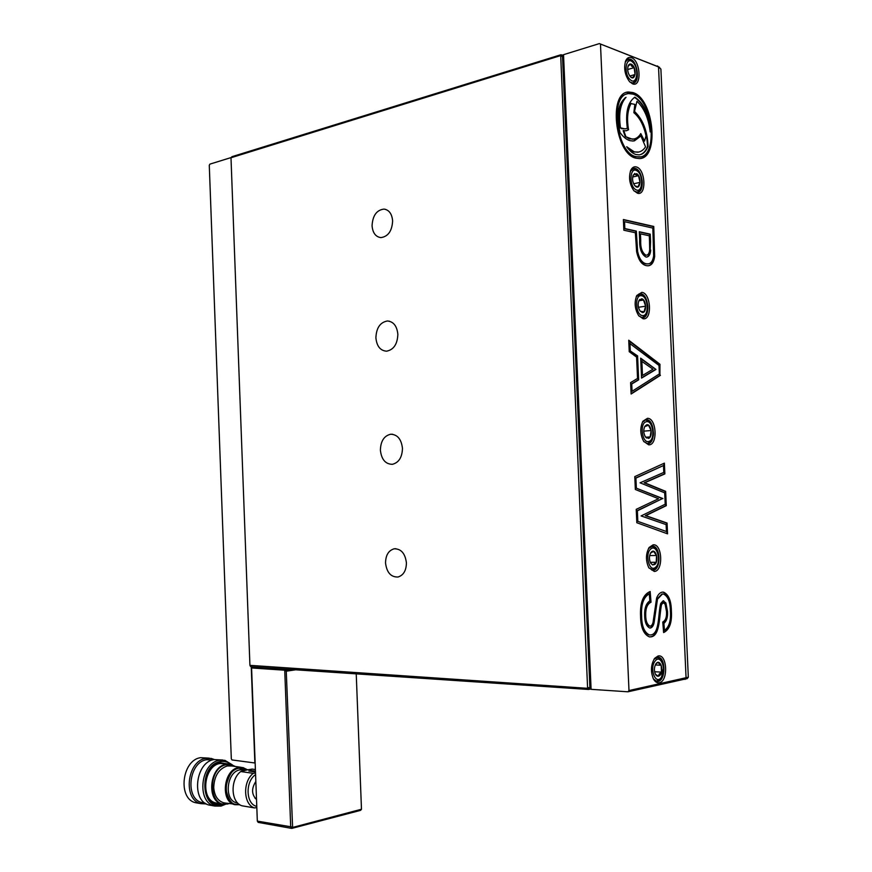 <?xml version="1.0" encoding="UTF-8"?>
<svg xmlns="http://www.w3.org/2000/svg" width="872" height="872" viewBox="0 0 872 872"><rect width="100%" height="100%" fill="white"/><g stroke="black" fill="none" stroke-linecap="round" stroke-linejoin="round"><path stroke-width="1.31" d="M402.461 448.361C402.177 457.364 398.809 462.683 392.346 464.318C385.435 464.155 381.456 459.457 380.388 450.203C380.661 441.134 384.083 435.804 390.667 434.234C397.458 434.474 401.382 439.183 402.461 448.361M397.861 334.347C397.425 344.178 393.654 349.803 386.547 351.187C380.312 350.686 376.759 346.238 375.897 337.824C376.323 327.927 380.148 322.313 387.386 320.983C393.501 321.561 396.989 326.008 397.861 334.347M406.417 562.843C406.276 570.571 403.474 575.291 398.014 577.013C390.918 577.22 386.765 572.555 385.533 563.007C385.675 555.213 388.52 550.494 394.09 548.815C401.066 548.684 405.175 553.36 406.417 562.843M392.629 220.932C392.051 231.004 388.138 236.563 380.89 237.609C375.658 236.868 372.715 232.922 372.061 225.75C372.638 215.624 376.595 210.065 383.953 209.084C389.076 209.88 391.975 213.825 392.629 220.932M231.069 157.647L231.963 156.688L560.87 54.762L562.495 56.168L589.897 687.637L588.393 689.458L251.103 666.808L250.242 666.088M645.498 419.923L642.359 422.31M587.597 688.324L560.718 56.211L560.173 55.743L230.993 157.756L249.926 665.347L587.597 688.324L588.393 689.458M231.124 157.56L209.88 164.132L209.28 165.32L231.309 758.847L232.007 759.948L255.147 763.022M251.245 666.818L254.864 763.087M632.582 83.843L629.519 81.619C624.875 75.101 623.589 68.18 625.671 60.855C627.023 57.89 628.941 56.822 631.415 57.65C640.735 60.637 641.945 87.789 632.582 83.843M629.9 82.023L633.105 83.113C640.255 82.96 637.835 61.476 630.402 59.22L628.636 58.969L625.268 61.977M637.454 193.224L633.737 190.543C629.431 183.959 628.472 177.158 630.838 170.149C632.2 167.457 634.02 166.389 636.288 166.934C645.574 168.95 646.806 196.211 637.454 193.224M634.086 190.946L637.443 192.32C645.04 192.516 643.002 170.018 635.274 168.438L634.031 168.296L630.38 171.272M643.056 318.749L638.642 315.61C634.718 308.895 634.118 302.181 636.843 295.466L641.879 292.349C651.144 293.254 652.376 320.623 643.056 318.749M638.925 315.98L642.402 317.691C650.49 318.324 648.953 294.507 640.855 293.777L636.309 296.578M648.681 444.829L643.656 441.319C640.103 434.409 639.863 427.705 642.958 421.209L647.504 418.309C656.736 418.091 657.968 445.592 648.681 444.829M643.863 441.635L647.547 443.652C655.918 444.349 654.872 419.596 646.534 419.672M654.338 571.465L648.79 567.705C645.563 560.511 645.705 553.742 649.204 547.42L653.139 544.826C662.349 543.474 663.581 571.095 654.338 571.465M648.921 567.912L653.183 570.201C661.129 569.961 660.769 546.472 652.823 546.123L648.528 548.477M659.297 682.732C656.987 683.136 655.025 681.839 653.39 678.852C650.425 671.353 650.883 664.475 654.752 658.24L658.098 655.995C667.276 653.64 668.519 681.37 659.297 682.732M653.444 678.961L656.747 681.413L658.142 681.392C665.739 680.378 665.903 657.891 658.338 657.205L654.022 659.254M625.911 128.794L621.649 128.707L620.483 127.857C618.477 113.84 620.319 103.648 626.031 97.304C618.052 103.288 616.035 115.006 619.992 132.468C623.066 136.817 626.347 139.542 629.802 140.632L633.29 141.046L640.942 135.934L645.542 146.867C643.373 150.148 640.724 151.913 637.585 152.197L634.162 151.804L626.706 146.747C629.595 150.921 632.68 153.505 635.961 154.508L639.023 154.856C642.958 154.442 645.978 151.619 648.07 146.365L647.536 146.496C645.76 151.009 643.242 153.745 639.994 154.715M636.963 101.272L634.369 111.954L636.963 101.272C644.212 108.183 648.615 118.396 650.196 131.934C649.378 115.115 644.266 103.517 634.871 97.152C627.775 102.209 625.268 112.597 627.35 128.315L625.093 128.914L620.483 127.857M634.38 140.883L640.942 135.934M638.696 152.044L633.628 151.935L628.429 149.036M632.56 139.258L625.933 136.784L629.203 138.877L634.108 138.975M626.456 130.724L628.57 129.764L625.933 130.789L623.142 130.637L625.388 136.915M632.963 92.574L628.505 92.007C608.046 92.192 615.043 154.093 635.895 158.181L639.427 158.573C659.755 158.704 653.924 98.481 632.963 92.574M640.604 158.41C659.341 155.02 652.376 98.285 632.44 92.726L626.761 92.367M627.132 93.936C608.7 96.53 616.133 153.014 635.285 156.742L640.321 156.84M635.83 156.611L639.209 156.993C658.578 157.113 652.997 99.724 633.039 94.143L628.81 93.598C609.332 93.762 615.959 152.687 635.83 156.611M663.036 602.694L660.998 604.568C658.589 615.97 659.646 635.819 650.425 636.833L649.684 636.909M662.753 592.121L662.982 592.143C668.028 594.442 670.644 600.59 670.83 610.607C671.625 621.878 669.216 629.148 663.603 632.407M649.629 591.728L650.479 602.203C646.719 603.958 644.953 608.384 645.16 615.501C645.215 621.017 646.588 624.548 649.291 626.085L649.793 626.096M662.764 594.006L661.903 594.028L656.932 599.162L653.804 620.853C653.379 624.897 652.103 627.284 649.967 628.004L650.512 628.025C652.648 627.295 653.924 624.908 654.349 620.864L657.477 599.173L662.448 594.028L663.472 594.039C667.963 596.241 670.274 601.822 670.372 610.771C671.135 620.504 669.173 627.033 664.475 630.38L663.897 623.338C666.699 621.082 667.898 617.071 667.505 611.327L665.881 602.955L663.156 600.797L660.704 603.479C657.946 614.15 659.744 633.661 650.894 634.936L649.433 634.936C644.277 632.44 641.672 626.074 641.618 615.828C640.975 604.449 643.536 597.124 649.291 593.843L648.746 593.832C642.98 597.113 640.429 604.438 641.073 615.806C641.127 626.052 643.721 632.429 648.877 634.914L649.727 634.98M663.134 600.808L665.336 602.944L666.96 611.316C667.363 617.06 666.164 621.071 663.352 623.327L664.475 630.38M663.854 463.392L664.322 473.921L644.157 482.805L665.107 491.372L665.75 505.695L645.269 515.657L666.524 523.058L667.004 533.631M637.269 521.162L666.437 531.538L637.269 521.162L636.811 510.839L662.393 498.621L635.797 487.971L635.361 478.15L663.483 465.517L663.788 472.406L640.07 482.816L664.704 492.854L665.216 504.234L641.073 515.93L666.132 524.606L666.437 531.538M628.756 340.734L659.406 364.311L659.897 375.374L631.099 393.73M631.197 384.083L631.513 391.365L632.058 391.299L631.742 384.018L631.197 384.083L638.108 379.92L637.051 355.961L629.704 350.533L629.377 343.187L658.992 365.433L659.374 373.946L632.058 391.299M623.393 219.766L653.226 226.567L654.131 256.608C653.411 261.84 651.548 264.881 648.55 265.731M624.537 221.684L652.834 228.083L653.662 255.845C652.834 261.164 650.828 263.856 647.634 263.911L646.283 263.78C642.119 262.963 639.231 258.842 637.628 251.419L636.32 231.091L624.843 228.562L624.537 221.684L624.298 228.671L635.775 231.189L637.094 251.518C638.696 258.94 641.574 263.061 645.749 263.867L648.278 263.867M660.442 375.32L631.121 394.013L630.609 382.601L637.541 378.448L636.593 357.117L629.235 351.688L628.734 340.222L659.941 364.245L659.897 375.374M640.56 615.97C639.972 602.585 643.176 594.432 650.163 591.521L651.024 602.214C647.275 603.969 645.498 608.394 645.716 615.512C645.76 621.038 647.133 624.559 649.847 626.107L650.436 626.107C652.082 625.486 653.052 623.578 653.346 620.374L656.638 598.018C658.088 594.464 659.995 592.502 662.36 592.132L663.527 592.143C668.573 594.442 671.178 600.601 671.375 610.618C672.159 622.401 669.565 629.726 663.614 632.582L662.764 622.009C665.609 620.526 666.851 617.016 666.491 611.468L665.107 604.176L663.232 602.694L661.543 604.579C659.134 615.981 660.191 635.83 650.97 636.854L649.313 636.854C643.612 634.271 640.702 627.317 640.56 615.97M628.985 690.559L688.324 677.206L660.889 69.073L658.524 66.85L599.369 43.6L563.53 54.685L591.096 689.327L627.927 691.801L628.985 690.559L600.503 44.548M635.35 489.486L634.783 476.613L664.377 463.141L664.856 473.899L644.702 482.783L665.641 491.35L666.284 505.673L645.803 515.635L667.069 523.037L667.549 533.838L636.822 522.731L636.233 509.335L658.513 498.73L635.35 489.486M623.851 230.23L623.382 219.526L653.76 226.458L654.665 256.51C653.749 262.592 651.46 265.677 647.798 265.786L646.37 265.644C641.672 264.685 638.435 260.009 636.625 251.627L635.35 232.748L623.851 230.23M687.092 678.612L627.927 691.801M599.369 43.6L659.592 67.351M650.479 602.203L651.024 602.214M645.16 615.501L645.716 615.512M670.83 610.607L671.375 610.618M660.998 604.568L661.543 604.579M650.425 636.833L650.97 636.854M644.157 482.805L644.702 482.783M666.524 523.058L667.069 523.037M634.903 111.812C643.067 119.769 647.449 131.291 648.07 146.365M628.036 129.895C626.129 118.984 626.99 110.199 630.62 103.517L634.827 104.389L633.868 112.706C639.688 117.556 643.732 125.274 646.01 135.869L644.572 141.133L640.778 133.59C638.74 136.98 636.178 138.833 633.094 139.128M631.154 103.376C627.524 110.046 626.663 118.843 628.57 129.764M625.933 136.784L623.687 130.495M640.495 134.059L644.572 141.133M634.489 97.381C642.195 102.264 647.133 111.681 649.28 125.633M634.369 111.954C642.533 119.911 646.926 131.421 647.536 146.496M619.948 127.999C617.965 114.385 619.687 104.346 625.093 97.849M624.843 228.562L624.298 228.671M636.32 231.091L635.775 231.189M650.708 250.09C650.381 254.362 649.051 256.684 646.708 257.066L645.89 257C641.443 254.308 639.372 248.618 639.667 239.953L639.307 231.745L650.218 234.143L650.556 241.533L650.174 250.188L649.684 234.252L639.307 231.963M646.806 257.066C648.801 256.248 649.923 253.959 650.174 250.188M649.531 241.315L649.28 235.789L640.429 233.849L640.713 240.181C640.375 247.659 642.075 252.64 645.803 255.125L646.501 255.18C648.387 254.853 649.455 252.967 649.694 249.523L649.531 241.315M645.803 255.125L645.269 255.224C641.53 252.738 639.83 247.757 640.168 240.28L640.429 233.849M645.269 255.224L646.523 255.18M631.742 384.018L638.653 379.865L637.585 355.896L629.704 350.533M630.249 350.457L629.922 343.11M638.653 379.865L638.108 379.92M655.951 369.445L641.563 378.099L640.68 358.152L655.951 369.445L640.702 358.632M641.552 377.849L655.406 369.51M641.847 360.964L642.49 375.472L652.975 369.183L641.302 361.03L641.945 375.538L642.49 375.472M637.824 521.14L637.367 510.818L636.811 510.839M637.367 510.818L662.393 498.621M662.927 498.599L635.797 487.971M636.342 487.939L635.906 478.118L635.361 478.15M635.906 478.118L663.483 465.517M649.291 593.843L649.858 600.83C646.098 603.38 644.364 608.318 644.659 615.654C644.768 622.227 646.468 626.347 649.738 628.025M650.512 628.025L649.967 628.004M654.349 620.864L653.804 620.853M657.477 599.173L656.932 599.162M662.448 594.028L661.903 594.028M663.897 623.338L663.352 623.327M667.505 611.327L666.96 611.316M665.881 602.955L665.336 602.944M641.618 615.828L641.073 615.806M655.428 674.263C653.902 670.481 654.098 666.971 656.017 663.701L656.126 663.559C660.017 658.382 664.246 670.034 660.278 674.939C658.545 676.923 656.932 676.705 655.428 674.263L658.436 676.225L659.167 674.121L661.488 672.116L661.183 665.249L657.815 662.437L655.679 664.202M655.286 664.955L661.183 665.249M654.589 671.745L661.488 672.116M650.643 563.094L652.823 564.98L656.213 562.287L656.551 555.486L653.51 551.333L650.512 553.153M654.763 564.5L652.616 564.936L650.654 563.116C648.975 559.377 649.041 555.867 650.861 552.576L651.624 551.78C655.94 548.074 659.199 561.35 654.763 564.5M649.651 555.562L656.551 555.486M650.261 562.331L656.213 562.287M645.378 436.828L646.534 438.006L650.152 436.905L651.144 430.539L648.517 425.242L644.713 426.593M648.506 438.387L645.28 436.676C643.416 433.09 643.296 429.602 644.92 426.234L646.599 424.828C651.231 423.16 653.204 437.297 648.506 438.387M643.765 431.139L651.144 430.539M645.76 437.254L650.152 436.905M640.299 311.271L644.037 311.795L645.64 306.192L643.514 300.033L639.765 299.445L638.773 300.971L641.629 298.791C646.435 299.227 647.079 313.473 642.239 312.459L639.972 310.857C637.923 307.369 637.617 303.881 639.034 300.393M638.446 307.293L645.64 306.192M638.893 300.753L643.514 300.033M634.827 185.747L637.879 186.913L640.059 182.368L638.489 175.675L635.841 174.76L634.74 173.484L632.941 175.773M635.982 186.728L634.74 185.627C632.494 182.215 631.993 178.684 633.236 175.043L636.691 173.681C641.541 176.188 640.8 189.802 635.982 186.728M633.628 183.807L640.059 182.368M632.658 177.005L638.489 175.675M630.314 76.66L632.385 77.793L635.067 74.512L634.118 67.645L631.535 66.065L630.478 64.016L627.971 66.436M630.445 76.801L630.205 76.54C627.786 73.161 627.121 69.564 628.211 65.771C629.257 63.678 630.685 63.427 632.473 65.019C637.203 69.411 635.11 81.706 630.445 76.801M629.791 76.028L635.067 74.512M627.655 69.52L634.118 67.645M256.902 667.2L251.583 667.952L284.73 670.208L290.06 669.423M361.411 809.38L360.539 810.371L291.924 828.367L290.714 827.081L284.73 670.208L286.256 671.2L292.611 827.441L361.477 809.238L356.234 673.86M251.583 667.952L257.327 821.108L258.254 822.394M295.652 669.794L286.256 671.2M234.786 766.412L226.273 764.755C206.926 767.731 208.539 809.281 227.734 803.722L228.311 803.57M239.233 804.333C222.044 807.407 222.033 770.935 238.895 768.232L246.94 769.932M239.375 804.442C232.737 806.208 228.192 800.779 225.728 788.157C228.355 775.132 232.737 768.439 238.895 768.101L247.103 769.9L240.748 771.535L253.283 773.344L255.529 773.017M229.02 764.112L219.984 763.491C203.601 765.725 200.102 800.125 216.071 802.992L217.717 803.276M228.475 764.036L220.267 762.76C200.004 765.801 201.247 809.194 221.466 803.919M226.578 763.774L219.973 763.196C201.192 765.91 200.745 806.055 219.57 803.592M230.884 764.384C227.734 761.812 224.18 760.896 220.224 761.638C198.631 764.886 200.32 811.145 221.826 804.976L223.897 804.322M232.301 764.82L224.856 760.319L219.384 760.286C200.407 762.815 196.298 802.687 214.795 806.055L221.074 806.077L225.401 804.333M222.861 760.035L214.098 759.556C195.132 762.063 191.012 801.771 209.498 805.129L211.395 805.456M212.757 759.894L206.577 759.73C188.635 762.095 184.755 799.428 202.239 802.6L204.037 802.905M256.521 799.537C251.528 794.599 251.3 788.571 255.845 781.454M214.294 759.523L211.22 758.433L205.759 758.4C186.804 760.875 182.673 800.322 201.149 803.679L206.402 803.908M209.226 758.149L200.571 757.681C181.627 760.144 177.496 799.428 195.96 802.785L197.846 803.112M247.114 769.9L252.204 769.082L255.398 769.54M245.315 770.27L246.078 770.107M256.826 807.559L254.58 807.93L242.024 805.793C230.786 802.72 229.925 779.579 240.748 771.535M255.474 771.589L248.901 771.055L251.67 770.979L250.079 770.75L251.158 770.521L255.452 771.131M254.58 807.93C243.332 804.834 242.471 781.486 253.283 773.344M256.782 806.382C245.85 804.333 244.999 781.585 255.583 774.609M254.33 771.829L248.901 771.001M255.474 771.535L254.33 771.785M252.902 771.251L251.997 771.339L252.902 771.251M254.831 771.535L253.959 771.622L254.831 771.535M250.831 770.979L251.834 770.968M250.09 770.772L251.605 770.99M251.997 771.121L253.283 771.23M252.073 771.349L252.695 771.208M254.689 771.458L255.278 771.513M254.025 771.622L254.689 771.48M253.469 771.317L254.025 771.339M252.586 771.426L253.774 771.164M251.354 770.903L252.237 770.946M563.617 56.571L560.718 56.211M588.099 687.714L591.009 687.409M231.963 156.688L231.222 157.538M250.286 665.881L251.103 666.808M560.87 54.762L560.173 55.743M685.054 679.419L686.079 678.242L658.524 66.85L657.412 65.934M640.168 240.28L640.713 240.181M655.275 611.457L654.73 611.446M656.834 657.259L657.237 657.314C664.192 660.551 662.382 662.971 663.777 667.44L661.194 678.481L656.518 681.239M661.238 677.446C667.058 670.208 660.66 653.215 655.057 661.172C649.117 668.442 655.689 685.577 661.238 677.446M651.286 546.275L651.744 546.297C659.112 549.284 657.553 552.532 658.872 557.47C659.025 562.473 657.782 566.244 655.134 568.773L651.733 570.059M655.461 567.345C661.87 562.767 657.161 543.583 650.915 548.924C644.408 553.447 649.237 572.893 655.461 567.345M644.975 419.923L645.454 419.923C653.106 422.495 651.744 426.114 653.215 431.15C654.163 436.011 652.43 440.055 648.038 443.292L646.773 443.554M648.932 441.428C655.733 439.815 652.877 419.388 646.163 421.786C639.274 423.258 642.206 444.012 648.932 441.428M647.569 443.412L646.806 443.565M642.326 317.539L641.868 317.648C652.441 313.004 647.166 295.979 640.419 294.147M642.37 315.533C649.368 316.961 648.452 296.382 641.487 295.728C634.424 294.115 635.35 315.032 642.37 315.533M638.707 294.093L640.015 294.082M635.819 189.66C642.795 194.075 643.852 174.4 636.854 170.759C629.835 166.138 628.723 186.107 635.819 189.66M632.516 168.776L636.124 169.386M629.987 79.45C636.745 86.535 639.754 68.746 632.919 62.381C626.183 55.11 623.055 73.095 629.987 79.45M627.164 59.525L632.625 61.356M257.327 821.108L292.207 827.016M361.215 809.478L360.539 810.371M291.924 828.367L292.611 827.441M225.172 803.036L223.657 802.785C217.695 800.845 214.392 795.755 213.738 787.503C214.218 776.026 218.719 768.842 227.243 765.965L231.745 765.976M239.822 804.736L225.161 803.036M239.844 804.747L234.96 804.703C220.136 802.044 223.33 769.714 238.547 767.567L242.994 767.578L247.506 769.823M235.244 766.477L230.742 764.352L225.968 764.341C209.574 766.586 206.086 801.15 222.066 804.017L227.439 804.038M237.653 802.959L236.77 802.818C223.635 800.474 226.426 771.796 239.92 769.856L245.686 770.118M227.592 803.995L228.758 803.646M383.953 209.084L385.838 209.454M394.09 548.815L395.823 548.706M387.386 320.983L389.424 321.212M390.667 434.234L392.662 434.278M591.074 688.945L588.883 689.392M563.574 55.481L561.786 54.838M625.322 61.825L625.671 60.855M630.412 171.185L630.838 170.149M636.32 296.556L636.843 295.466M642.37 422.299L642.958 421.209M648.55 548.455L649.204 547.42M654.033 659.243L654.752 658.24M627.6 59.274L628.636 58.969M632.974 168.547L634.031 168.296M639.198 293.897L640.266 293.733M657.455 657.161L658.338 657.205M651.864 546.145L652.823 546.123M649.847 626.107L649.291 626.085M663.527 592.143L662.982 592.143M686.929 678.776L688.117 677.544M663.189 600.808L663.734 600.819M648.877 634.914L649.433 634.936M650.512 553.131L650.861 552.576M636.898 192.309C646.272 187.447 641.65 173.67 636.375 169.539M632.571 83.123C636.157 80.747 637.705 78.12 637.203 75.243L637.018 71.057C635.982 68.027 638.206 70.37 632.756 61.487M258.123 822.372L291.51 828.378M255.071 798.305L256.488 798.534M216.071 802.992L222.066 804.017L228.813 803.657M241.402 767.349L231.701 765.976M247.55 769.823L242.994 767.578M235.287 766.488L230.742 764.352M209.498 805.129L214.795 806.055M205.073 803.09L202.239 802.6M195.96 802.785L201.149 803.679"/></g></svg>
